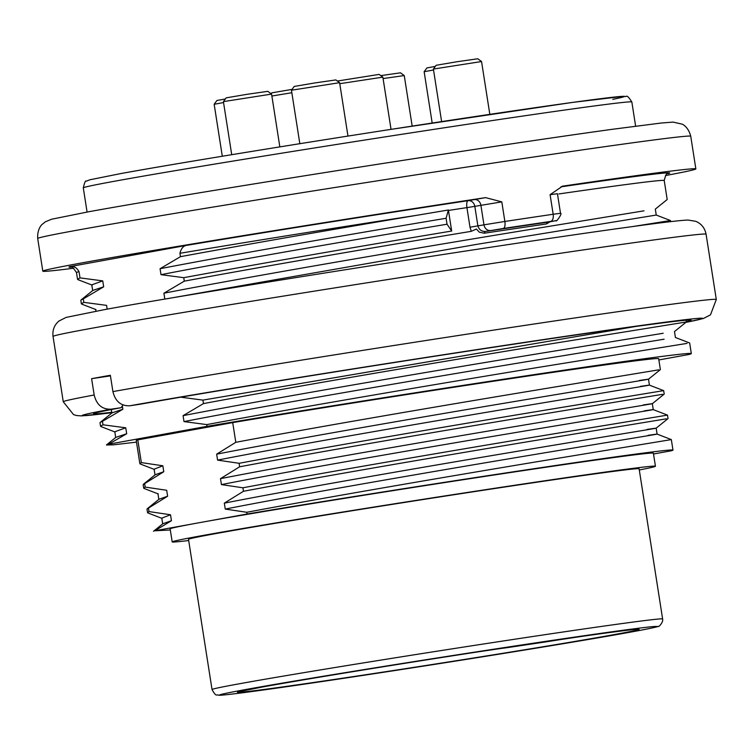 <?xml version="1.0" encoding="UTF-8"?>
<svg xmlns="http://www.w3.org/2000/svg" width="754" height="754" viewBox="0 0 754 754"><rect width="100%" height="100%" fill="white"/><g stroke="black" fill="none" stroke-linecap="round" stroke-linejoin="round"><path stroke-width="1.13" d="M663.181 333.268L528.629 355.285C417.179 373.654 265.38 399.629 183.081 415.652L203.467 403.588L202.92 400.11L180.168 397.104M183.081 415.652L184.004 421.59C266.285 405.539 418.121 379.611 529.553 361.213L664.104 339.206M116.22 437.245L126.681 433.748L108.614 444.229L207.03 426.34L206.756 424.596L184.004 421.59M126.681 433.748L125.758 427.801L114.9 431.731M112.337 412.74L122.845 409.262L102.459 421.316L103.006 424.794L125.758 427.801M122.845 409.262L122.318 405.859M107.172 309.14L106.578 305.37L83.835 302.363L83.289 298.886L103.675 286.822L102.742 280.884L91.847 284.814M71.328 267.208A304.06 4.081 -8.9 0 1 69.858 266.596C73.515 265.681 76.569 267.359 79.019 271.638L79.999 277.877L102.742 280.884M69.858 266.596L187.049 245.286C183.561 245.606 181.186 248.273 179.933 253.297L180.46 256.671L160.065 268.726L160.998 274.673C229.461 261.318 344.559 241.355 447.028 224.211L446.095 218.264L448.385 209.998L417.085 215.258C328.593 230.111 249.715 243.91 180.46 256.671M644.001 210.828L509.365 232.863C398.31 251.167 246.115 277.208 163.901 293.212L184.296 281.157L183.75 277.67L160.998 274.673M163.901 293.212L164.749 298.593M658.864 359.95L688.779 354.512A297.444 3.987 -8.9 0 0 691.314 353.579L689.656 342.976L675.424 337.49M667.761 173.722L668.798 173.467A304.06 4.081 -8.9 0 0 560.853 186.86M112.129 412.787L100.263 422.353L102.459 421.316M103.006 424.794L100.602 426.255M92.959 290.347L81.093 299.922L83.289 298.886M83.835 302.363L81.432 303.824M203.467 403.588C292.788 386.906 430.741 363.532 533.549 346.633L686.319 321.986M202.92 400.11L635.66 326.473M632.229 226.615L670.447 220.545M448.385 209.998L451.684 231.035L447.028 224.211M183.75 277.67C263.344 263.042 352.646 247.501 451.684 231.035M550.071 221.78L546.452 223.938L484.238 233.212L479.327 232.175L476.415 229.028L471.316 231.318C375.087 247.284 262.515 266.596 184.296 281.157M471.316 231.318L469.996 227.218L466.933 207.623A6.607 2.187 81.4 0 1 468.055 200.677L485.595 197.633L501.806 201.874L474.813 206.351L477.885 225.936C479.101 229.782 481.655 231.619 485.529 231.45A6.607 2.46 -98.6 0 0 484.238 233.212M206.756 424.596C297.067 407.782 433.409 384.644 537.131 367.594L687.045 343.39M207.03 426.34A297.444 3.987 -8.9 0 1 520.458 376.67A297.444 3.987 -8.9 0 1 691.314 353.579M147.011 509.167L148.463 508.092L149.009 511.57L147.558 512.645L146.992 509.157M139.867 463.672L136.238 440.506A264.4 3.544 -8.9 0 1 137.784 439.865L232.713 422.608A264.4 3.544 -8.9 0 1 509.459 378.819A264.4 3.544 -8.9 0 1 658.666 358.697L660.372 369.62L648.497 379.196L649.43 385.134L663.652 390.619L528.017 412.985C437.556 428.046 319.31 448.262 239.093 463.305L239.631 466.792C319.894 451.712 438.046 431.524 528.582 416.472L662.596 394.314M137.784 439.865L141.347 462.598L139.895 463.672M143.703 488.158L143.156 484.671L144.636 483.606L145.173 487.084L143.731 488.158M136.493 442.127L113.439 444.832L106.437 444.983L108.614 444.229M666.432 418.8L532.418 440.958C441.882 456.01 323.73 476.198 243.467 491.278L242.92 487.791C323.146 472.749 441.392 452.532 531.853 437.471L667.479 415.115L653.266 409.62L652.333 403.682L664.199 394.106M658.76 369.828L524.746 391.986C434.21 407.037 316.058 427.226 235.804 442.306L232.713 422.608M653.52 454.002L671.437 450.751A264.4 3.544 -8.9 0 0 672.983 450.11A264.4 3.544 -8.9 0 0 523.776 470.232A264.4 3.544 -8.9 0 0 247.029 514.021L246.756 512.277C326.982 497.235 445.228 477.018 535.689 461.957L671.314 439.601M548.62 222.044L553.804 221.101L550.599 221.431A323.89 4.345 171.1 0 0 503.267 228.481L485.529 231.45A304.06 4.081 -8.9 0 1 548.62 222.044A6.607 3.845 -98.4 0 0 546.452 223.938M79.999 277.877L77.596 279.338M247.029 514.021L199.565 522.654A244.569 3.28 -8.9 0 1 471.137 478.498A244.569 3.28 -8.9 0 1 653.388 453.173L655.433 466.236A244.569 3.28 -8.9 0 1 639.288 469.968M149.009 511.57L170.517 514.765L161.799 518.139L162.675 523.879M163.156 523.625L171.441 520.712L170.517 514.765M171.441 520.712L154.815 530.788L199.565 522.654A244.569 3.28 -8.9 0 0 170.14 528.856L172.185 541.909A244.569 3.28 -8.9 0 1 201.61 535.708A244.569 3.28 -8.9 0 1 473.182 491.561A244.569 3.28 -8.9 0 1 655.433 466.236M246.756 512.277L225.257 509.082C298.339 494.671 430.864 471.853 528.271 455.557C627.375 438.998 679.844 430.657 648.025 435.36M647.092 429.422C678.873 424.775 626.423 433.022 527.338 449.629C429.912 465.887 297.444 488.771 224.324 503.144L225.257 509.082M224.324 503.144L243.467 491.278M242.92 487.791L221.422 484.596C294.475 470.185 427.047 447.367 524.435 431.071C623.558 414.512 676.055 406.161 644.189 410.873M643.256 404.936C675.075 400.28 622.663 408.517 523.502 425.143C426.142 441.392 293.542 464.294 220.488 478.658L221.422 484.596M220.488 478.658L239.631 466.792M239.093 463.305L217.586 460.11C290.686 445.689 423.201 422.881 520.599 406.585C619.722 390.025 672.097 381.694 640.353 386.387M639.42 380.45C671.201 375.803 618.808 384.04 519.676 400.657C422.287 416.905 289.734 439.799 216.652 454.172L217.586 460.11M216.652 454.172L235.804 442.306M141.347 462.598L162.845 465.793L154.24 469.139M155.447 474.652L163.778 471.74L162.845 465.793M163.778 471.74L144.636 483.606M145.173 487.084L166.681 490.279L167.614 496.226L148.463 508.092M170.319 529.977L154.815 530.788M188.698 540.524A244.569 3.28 -8.9 0 1 172.185 541.909M215.946 533.568A228.047 3.054 -8.9 0 1 469.177 492.409A228.047 3.054 -8.9 0 1 639.109 468.79L662.625 618.977A228.047 3.054 171.1 0 0 492.692 642.587A228.047 3.054 171.1 0 0 239.47 683.755A228.047 3.054 171.1 0 0 212.034 689.542L188.509 539.355A228.047 3.054 -8.9 0 1 215.946 533.568M73.751 268.217A330.497 4.43 -8.9 0 1 42.808 271.157A330.497 4.43 -8.9 0 1 82.572 262.778A330.497 4.43 -8.9 0 1 485.595 197.633M550.599 221.431A6.607 3.647 -98.4 0 0 553.172 214.259L560.505 213.297L557.442 193.712L550.1 194.673L562.55 186.163A330.497 4.43 -8.9 0 1 695.848 168.896A330.497 4.43 -8.9 0 1 665.49 175.55M159.226 499.148L167.614 496.226M166.813 298.772L475.604 244.55L656.027 215.088M446.095 218.264C343.947 235.361 228.226 255.483 160.065 268.726M93.081 290.328L103.675 286.822M112.912 391.599A330.497 4.43 -8.9 0 1 479.478 332.269A330.497 4.43 -8.9 0 1 716.3 299.489L706.074 234.192A330.497 4.43 -8.9 0 0 459.789 268.415A330.497 4.43 -8.9 0 0 92.799 328.075A330.497 4.43 -8.9 0 0 53.034 336.454L63.261 401.759A330.497 4.43 -8.9 0 1 94.175 395.002L91.611 378.678A330.497 4.43 -8.9 0 1 100.471 377.047A330.497 4.43 -8.9 0 1 110.348 375.275L112.912 391.599C115.324 401.392 120.96 406.123 129.829 405.775L139.886 404.276A302.401 4.053 -8.9 0 1 473.286 350.327A302.401 4.053 -8.9 0 1 691.069 320.111A302.401 4.053 -8.9 0 1 686.319 321.656M111.743 412.287A302.401 4.053 -8.9 0 1 93.59 413.673A302.401 4.053 -8.9 0 1 121.149 407.688L122.911 404.926M94.175 395.002C96.597 404.813 102.233 409.535 111.092 409.186L121.149 407.688M91.611 378.678L110.442 375.869M291.459 90.226L294.211 86.446L314.983 82.912L335.832 79.933L339.611 82.686L291.449 90.226L299.828 143.694M223.41 101.63L226.162 97.86L246.935 94.325L267.793 91.338L271.572 94.09L223.41 101.63L231.723 154.693M223.552 102.544L214.164 104.278L216.916 100.499L225.371 98.953M214.164 104.278L222.298 156.238M271.167 93.798L271.883 92.827L292.062 89.387M291.845 92.723L271.874 96.022M380.789 75.626L400.487 72.818L404.257 75.57L383.089 78.567M433.531 69.981L424.144 71.705L426.896 67.926L435.35 66.38M424.144 71.705L432.183 123.034M433.39 69.066L436.151 65.287L456.915 61.753L477.772 58.765L481.552 61.526L433.39 69.066L441.618 121.601M337.368 81.046L379.092 74.392L382.862 77.144L339.771 83.694M391.043 129.358L382.862 77.144M187.049 245.286A304.06 4.081 -8.9 0 1 468.055 200.677A6.607 5.796 79.7 0 1 474.813 206.351L466.933 207.623A297.444 3.987 171.1 0 0 448.451 210.441M670.655 221.638L670.485 220.545L656.253 215.06L655.311 209.112L667.196 199.537L664.217 180.536A297.444 3.987 171.1 0 0 558.94 193.938M417.085 215.258A297.444 3.987 171.1 0 0 179.933 253.297M469.996 227.218L483.964 224.833L480.892 205.239A6.607 5.796 -100.3 0 0 474.134 199.565M490.722 230.507A6.607 5.796 -100.3 0 1 483.964 224.833L504.869 221.459A330.497 4.43 -8.9 0 1 553.172 214.259L550.1 194.673M501.806 201.874L504.869 221.459A6.607 2.677 -98.6 0 1 503.267 228.481M79.019 271.638A297.444 3.987 171.1 0 0 76.484 272.58L77.549 279.329M246.228 689.429A221.431 2.969 -8.9 0 1 625.019 629.995A221.431 2.969 -8.9 0 1 443.814 662.936A221.431 2.969 -8.9 0 1 246.228 689.429M546.047 641.861A39.66 0.528 -8.9 0 1 583.172 636.206A203.26 2.724 -8.9 0 1 591.522 638.591A203.26 2.724 -8.9 0 1 324.814 680.843A203.26 2.724 -8.9 0 1 261.996 687.082A203.26 2.724 -8.9 0 1 476.622 652.087A39.66 0.528 -8.9 0 1 506.028 647.827L546.047 641.861M505.557 647.884A6.607 6.22 -96.8 0 0 506.028 647.827M121.403 173.467A271.006 3.638 -8.9 0 1 459.912 118.83A271.006 3.638 -8.9 0 1 612.804 99.349M116.691 180.847A277.613 3.723 -8.9 0 1 425.002 130.725A277.613 3.723 -8.9 0 1 631.852 101.988C625.801 92.591 627.017 97.869 624.218 96.248L573.276 102.308L389.903 129.537C283.25 146.031 171.582 164.297 121.243 173.486L89.783 179.801L86.352 181.177C85.57 180.187 84.552 182.43 83.298 187.887A277.613 3.723 -8.9 0 1 116.691 180.847M77.455 230.13A330.497 4.43 171.1 0 0 37.7 238.509C37.05 228.076 42.761 223.75 42.309 224.258L45.325 221.836L51.602 219.225L88.84 211.733C147.303 201.064 276.69 179.895 400.317 160.772C488.451 147.143 559.317 136.625 612.908 129.217L661.173 123.034L673.105 122.101L682.106 124.146C681.55 123.807 688.214 126.22 690.739 136.248A330.497 4.43 171.1 0 0 444.492 170.461A330.497 4.43 171.1 0 0 77.455 230.13M562.55 186.163L561.966 186.398M63.261 401.759L73.572 414.634L76.71 415.548L81.536 415.897L111.809 412.692A313.975 4.213 -8.9 0 1 111.092 409.186M129.829 405.775A313.975 4.213 -8.9 0 1 526.009 342.175A313.975 4.213 -8.9 0 1 685.876 322.373L703.341 318.508L710.485 314.852L716.3 299.489M100.555 426.255L100.009 422.768M81.375 303.815L80.838 300.337M674.5 331.543L686.366 321.977L686.093 320.205M672.983 450.11L671.333 439.591L657.102 434.106L656.168 428.168L668.035 418.593L667.497 415.105M664.208 394.106L663.661 390.619M560.505 213.297C562.889 212.948 555.792 223.071 556.009 220.611L548.855 222.006M664.217 180.536C665.669 174.768 666.875 172.477 667.837 173.684M70.951 267.161C71.357 265.813 73.204 267.613 76.484 272.58M212.034 689.542C216.7 698.025 216.615 693.774 218.547 695.226C219.395 695.188 217.557 695.895 240.319 693.077C272.496 688.92 323.475 681.493 393.268 670.787L488.036 655.933C556.867 644.915 606.753 636.546 637.705 630.815C659.222 626.715 657.394 626.593 658.261 626.348C658.214 627.696 663.52 622.37 662.625 618.977M239.207 691.663L262.156 687.054C301.657 679.835 393.202 664.905 476.613 652.087L583.078 636.216C626.112 630.09 637.45 629.109 637.403 629.307M635.631 126.154L631.843 101.988M87.078 212.053L83.298 187.887M695.848 168.896L690.739 136.248M42.808 271.157L37.7 238.509M155.286 474.681L143.42 484.256M140.244 463.983L154.476 469.469M155.004 474.907L154.108 469.158M159.122 499.167L147.256 508.743M144.08 488.469L158.302 493.955M158.84 499.393L157.935 493.644M162.148 518.441L147.916 512.956M162.958 523.653L153.514 531.278M675.414 337.49L674.491 331.553M92.148 285.125L77.916 279.64M92.685 290.573L91.781 284.814M95.984 309.611L81.752 304.126M95.918 311.204L95.617 309.3M111.856 413.003L111.319 409.554M115.692 437.49L114.796 431.74M115.965 437.263L106.427 444.973M115.155 432.051L100.923 426.557M53.034 336.454C52.328 330.177 54.288 325.04 58.916 321.044L66.116 317.406L104.184 309.687C201.648 291.685 510.552 243.08 630.542 226.85C661.682 222.534 680.843 220.272 688.025 220.055L695.754 221.308C701.39 223.702 704.83 228 706.074 234.192M339.611 82.686L347.971 136.069M271.572 94.099L279.838 146.889M404.257 75.579L412.174 126.097M481.552 61.526L489.827 114.344"/></g></svg>
